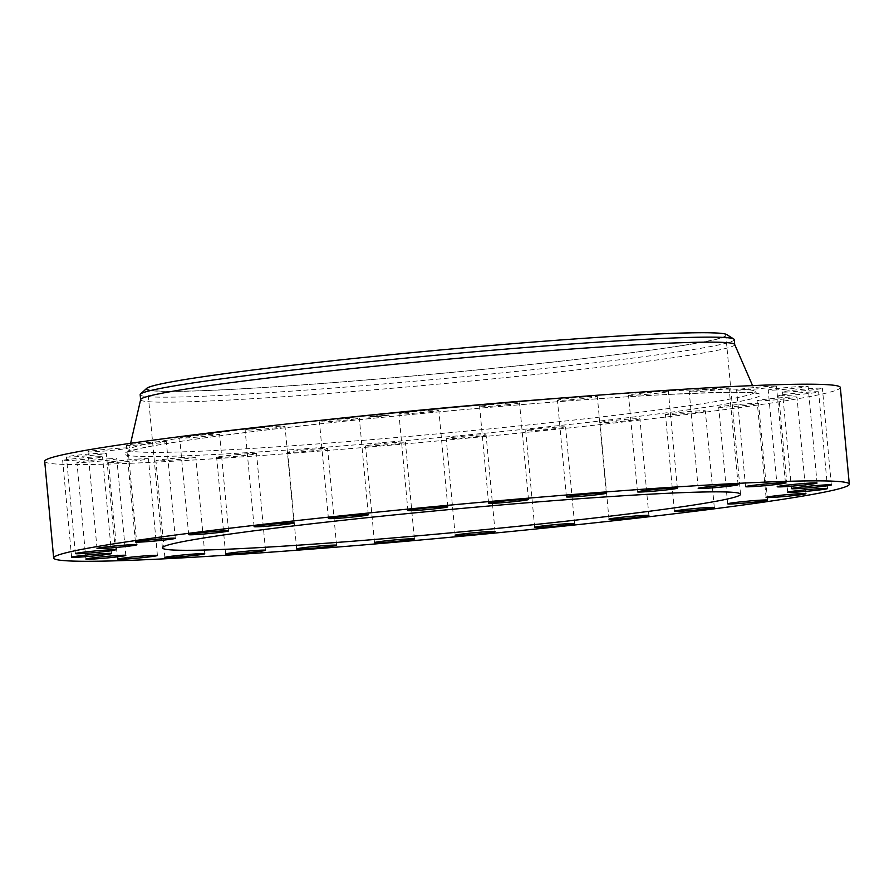 <?xml version="1.0" encoding="UTF-8"?>
<svg xmlns="http://www.w3.org/2000/svg" width="894" height="894" viewBox="0 0 894 894"><rect width="100%" height="100%" fill="white"/><g stroke="black" fill="none" stroke-linecap="round" stroke-linejoin="round"><path stroke-width="0.67" stroke-dasharray="4.47 3.35" d="M353.555 419.219A20.026 0.805 174.7 0 0 359.332 418.113A20.026 0.805 174.7 0 0 346.95 418.515A20.026 0.805 174.7 0 0 325.226 420.705A20.026 0.805 174.7 0 0 319.449 421.812A20.026 0.805 174.7 0 0 331.83 421.409A20.026 0.805 174.7 0 0 353.555 419.219M44.7 461.304A399.529 16.036 174.7 0 0 162.496 461.773A399.529 16.036 174.7 0 0 596.276 425.008A399.529 16.036 174.7 0 0 840.338 387.493M233.256 389.236A290.315 11.656 174.7 0 0 548.469 362.517A290.315 11.656 174.7 0 0 725.816 335.261A290.315 11.656 174.7 0 0 640.216 334.915A290.315 11.656 174.7 0 0 325.003 361.634A290.315 11.656 174.7 0 0 147.655 388.89A290.315 11.656 174.7 0 0 233.256 389.236M146.672 388.365A291.656 11.7 174.7 0 0 232.328 389.359A291.656 11.7 174.7 0 0 555.956 361.746A291.656 11.7 174.7 0 0 726.688 334.557M140.168 394.712A298.317 11.968 174.7 0 0 228.126 395.059A298.317 11.968 174.7 0 0 552.011 367.613A298.317 11.968 174.7 0 0 734.242 339.597M140.649 399.562A298.317 11.968 174.7 0 0 140.637 399.719A298.317 11.968 174.7 0 0 228.596 400.065A298.317 11.968 174.7 0 0 552.481 372.619A298.317 11.968 174.7 0 0 734.712 344.615A298.317 11.968 174.7 0 0 734.667 344.458M603.025 421.823A20.026 0.805 174.7 0 0 600.019 422.527A20.026 0.805 174.7 0 0 614.524 421.957A20.026 0.805 174.7 0 0 636.897 419.532A20.026 0.805 174.7 0 0 639.914 418.828A20.026 0.805 174.7 0 0 625.409 419.398A20.026 0.805 174.7 0 0 603.025 421.823M218.494 434.618A20.026 0.805 174.7 0 0 219.589 434.249A20.026 0.805 174.7 0 0 202.893 435.009A20.026 0.805 174.7 0 0 180.789 437.591A20.026 0.805 174.7 0 0 179.694 437.948A20.026 0.805 174.7 0 0 196.378 437.2A20.026 0.805 174.7 0 0 218.494 434.618M666.533 414.179A20.026 0.805 174.7 0 0 665.449 414.548A20.026 0.805 174.7 0 0 682.133 413.799A20.026 0.805 174.7 0 0 704.249 411.218A20.026 0.805 174.7 0 0 705.332 410.849A20.026 0.805 174.7 0 0 688.648 411.598A20.026 0.805 174.7 0 0 666.533 414.179M166.217 441.748A20.026 0.805 174.7 0 0 166.34 441.647A20.026 0.805 174.7 0 0 147.432 442.586A20.026 0.805 174.7 0 0 126.568 445.246A20.026 0.805 174.7 0 0 126.445 445.346A20.026 0.805 174.7 0 0 145.353 444.396A20.026 0.805 174.7 0 0 166.217 441.748M718.81 407.061A20.026 0.805 174.7 0 0 718.698 407.161A20.026 0.805 174.7 0 0 737.606 406.211A20.026 0.805 174.7 0 0 758.47 403.563A20.026 0.805 174.7 0 0 758.581 403.462A20.026 0.805 174.7 0 0 739.673 404.412A20.026 0.805 174.7 0 0 718.81 407.061M127.797 447.995A20.026 0.805 174.7 0 0 106.788 449.235A20.026 0.805 174.7 0 0 88.048 451.772A20.026 0.805 174.7 0 0 88.182 451.85A20.026 0.805 174.7 0 0 109.191 450.621A20.026 0.805 174.7 0 0 127.931 448.073A20.026 0.805 174.7 0 0 127.797 447.995M757.229 400.803A20.026 0.805 174.7 0 0 778.238 399.573A20.026 0.805 174.7 0 0 796.979 397.025A20.026 0.805 174.7 0 0 796.845 396.947A20.026 0.805 174.7 0 0 775.836 398.188A20.026 0.805 174.7 0 0 757.095 400.724A20.026 0.805 174.7 0 0 757.229 400.803M105.157 453.068A20.026 0.805 174.7 0 0 82.941 454.599A20.026 0.805 174.7 0 0 66.424 456.923A20.026 0.805 174.7 0 0 67.575 457.091A20.026 0.805 174.7 0 0 89.791 455.56A20.026 0.805 174.7 0 0 106.308 453.224A20.026 0.805 174.7 0 0 105.157 453.068M779.87 395.74A20.026 0.805 174.7 0 0 802.086 394.209A20.026 0.805 174.7 0 0 818.613 391.874A20.026 0.805 174.7 0 0 817.462 391.717A20.026 0.805 174.7 0 0 795.247 393.248A20.026 0.805 174.7 0 0 778.719 395.573A20.026 0.805 174.7 0 0 779.87 395.74M99.435 456.7A20.026 0.805 174.7 0 0 76.996 458.432A20.026 0.805 174.7 0 0 62.658 460.544A20.026 0.805 174.7 0 0 65.765 460.689A20.026 0.805 174.7 0 0 88.204 458.946A20.026 0.805 174.7 0 0 102.542 456.845A20.026 0.805 174.7 0 0 99.435 456.7M785.591 392.108A20.026 0.805 174.7 0 0 808.031 390.365A20.026 0.805 174.7 0 0 822.379 388.264A20.026 0.805 174.7 0 0 819.273 388.119A20.026 0.805 174.7 0 0 796.833 389.851A20.026 0.805 174.7 0 0 782.485 391.963A20.026 0.805 174.7 0 0 785.591 392.108M110.923 458.711A20.026 0.805 174.7 0 0 89.176 460.555A20.026 0.805 174.7 0 0 76.94 462.433A20.026 0.805 174.7 0 0 82.84 462.455A20.026 0.805 174.7 0 0 104.587 460.622A20.026 0.805 174.7 0 0 116.823 458.734A20.026 0.805 174.7 0 0 110.923 458.711M774.115 390.086A20.026 0.805 174.7 0 0 795.861 388.242A20.026 0.805 174.7 0 0 808.098 386.364A20.026 0.805 174.7 0 0 802.186 386.342A20.026 0.805 174.7 0 0 780.44 388.186A20.026 0.805 174.7 0 0 768.203 390.063A20.026 0.805 174.7 0 0 774.115 390.086M139.028 459.002A20.026 0.805 174.7 0 0 118.779 460.857A20.026 0.805 174.7 0 0 108.554 462.522A20.026 0.805 174.7 0 0 117.963 462.332A20.026 0.805 174.7 0 0 138.212 460.477A20.026 0.805 174.7 0 0 148.438 458.812A20.026 0.805 174.7 0 0 139.028 459.002M745.998 389.795A20.026 0.805 174.7 0 0 766.259 387.94A20.026 0.805 174.7 0 0 776.484 386.286A20.026 0.805 174.7 0 0 767.074 386.476A20.026 0.805 174.7 0 0 746.814 388.331A20.026 0.805 174.7 0 0 736.589 389.985A20.026 0.805 174.7 0 0 745.998 389.795M182.354 457.56A20.026 0.805 174.7 0 0 155.914 460.779A20.026 0.805 174.7 0 0 169.357 460.298A20.026 0.805 174.7 0 0 195.797 457.08A20.026 0.805 174.7 0 0 182.354 457.56M702.673 391.237A20.026 0.805 174.7 0 0 729.124 388.018A20.026 0.805 174.7 0 0 715.681 388.51A20.026 0.805 174.7 0 0 689.229 391.728A20.026 0.805 174.7 0 0 702.673 391.237M238.732 454.454A20.026 0.805 174.7 0 0 216.639 457.315A20.026 0.805 174.7 0 0 234.44 456.465A20.026 0.805 174.7 0 0 256.533 453.604A20.026 0.805 174.7 0 0 238.732 454.454M646.306 394.343A20.026 0.805 174.7 0 0 668.388 391.494A20.026 0.805 174.7 0 0 650.586 392.343A20.026 0.805 174.7 0 0 628.504 395.193A20.026 0.805 174.7 0 0 646.306 394.343M305.323 449.85A20.026 0.805 174.7 0 0 287.7 452.286A20.026 0.805 174.7 0 0 309.972 451.023A20.026 0.805 174.7 0 0 327.584 448.587A20.026 0.805 174.7 0 0 305.323 449.85M579.714 398.959A20.026 0.805 174.7 0 0 597.337 396.523A20.026 0.805 174.7 0 0 575.066 397.785A20.026 0.805 174.7 0 0 557.443 400.221A20.026 0.805 174.7 0 0 579.714 398.959M378.788 443.96A20.026 0.805 174.7 0 0 365.523 445.95A20.026 0.805 174.7 0 0 392.142 444.24A20.026 0.805 174.7 0 0 405.407 442.251A20.026 0.805 174.7 0 0 378.788 443.96M506.239 404.848A20.026 0.805 174.7 0 0 519.515 402.848A20.026 0.805 174.7 0 0 492.896 404.557A20.026 0.805 174.7 0 0 479.62 406.546A20.026 0.805 174.7 0 0 506.239 404.848M455.459 437.088A20.026 0.805 174.7 0 0 446.207 438.63A20.026 0.805 174.7 0 0 456.566 438.373A20.026 0.805 174.7 0 0 476.837 436.473A20.026 0.805 174.7 0 0 486.09 434.931A20.026 0.805 174.7 0 0 475.72 435.188A20.026 0.805 174.7 0 0 455.459 437.088M429.578 411.709A20.026 0.805 174.7 0 0 438.831 410.167A20.026 0.805 174.7 0 0 428.461 410.424A20.026 0.805 174.7 0 0 408.2 412.335A20.026 0.805 174.7 0 0 398.947 413.877A20.026 0.805 174.7 0 0 409.307 413.62A20.026 0.805 174.7 0 0 429.578 411.709M531.472 429.589A20.026 0.805 174.7 0 0 525.694 430.696A20.026 0.805 174.7 0 0 538.087 430.282A20.026 0.805 174.7 0 0 559.812 428.092A20.026 0.805 174.7 0 0 565.589 426.986A20.026 0.805 174.7 0 0 553.196 427.388A20.026 0.805 174.7 0 0 531.472 429.589M282.001 426.986A20.026 0.805 174.7 0 0 285.007 426.27A20.026 0.805 174.7 0 0 270.513 426.84A20.026 0.805 174.7 0 0 248.13 429.265A20.026 0.805 174.7 0 0 245.124 429.98A20.026 0.805 174.7 0 0 259.629 429.411A20.026 0.805 174.7 0 0 282.001 426.986M368.294 416.984L389.348 414.95L368.294 416.984M389.214 415.218L368.16 417.241L389.214 415.218M370.541 417.073L387.124 415.486L370.541 417.073M379.816 416.537L381.09 416.425L379.816 416.537M387.471 415.386L388.745 415.263L387.471 415.386M385.917 415.822L387.169 415.375L385.884 415.498M376.463 416.101L377.737 415.978L376.463 416.101M383.548 415.509L384.8 415.062L383.515 415.185M370.071 417.129L368.786 417.252L370.049 416.816M373.983 417.006L372.686 416.816L373.971 416.693M371.613 416.693L370.306 416.503L371.591 416.38M386.968 415.118L370.384 416.716L386.968 415.118M379.324 416.302L373.826 416.559L379.291 416.336M374.497 416.459L375.994 416.325L374.776 416.749M378.162 416.403L374.575 416.548L378.296 416.068M379.726 415.967L384.487 415.811L379.749 416.291M384.755 415.453L384.096 415.833M381.984 415.609L378.62 416.146L382.017 415.922M384.118 415.811L384.789 415.777M381.045 416.101L379.771 416.224L381.09 416.425M388.7 414.939L387.426 415.062L388.745 415.263M377.693 415.654L376.419 415.777L377.737 415.978M314.833 420.973A314.364 12.617 174.7 0 0 129.172 449.626A314.364 12.617 174.7 0 0 221.846 450.163A314.364 12.617 174.7 0 0 565.064 421.029A314.364 12.617 174.7 0 0 755.162 391.55A314.364 12.617 174.7 0 0 662.51 391.348A314.364 12.617 174.7 0 0 567.388 397.551M666.399 394.522A319.426 12.818 174.7 0 0 216.583 436.261A319.426 12.818 174.7 0 0 218.639 454.286A319.426 12.818 174.7 0 0 668.444 412.536A319.426 12.818 174.7 0 0 666.399 394.522M368.306 514.788L359.332 418.113M328.411 518.486L319.449 421.812M740.567 494.259L725.816 335.261M130.625 443.29L129.172 449.626L127.697 452.018L139.229 448.654C153.042 445.581 175.783 441.859 207.475 437.501C321.449 421.588 545.474 400.601 666.186 394.545C725.626 391.952 755.922 391.65 757.039 393.639L755.162 391.55L752.569 385.593M162.406 547.888L147.655 388.89M608.993 519.202L600.019 422.527M648.876 515.503L639.914 418.828M228.551 530.924L219.589 434.249M188.668 534.623L179.694 437.948M674.411 511.223L665.449 414.548M714.306 507.524L705.332 410.849M175.302 538.311L166.34 441.647M135.419 542.01L126.445 445.346M727.66 503.836L718.698 407.161M767.555 500.126L758.581 403.462M97.021 548.447L88.048 451.772M136.905 544.748L127.931 448.073M805.952 493.7L796.979 397.025M766.069 497.399L757.095 400.724M75.387 553.598L66.424 456.923M115.281 549.899L106.308 453.224M827.576 488.549L818.613 391.874M787.692 492.248L778.719 395.573M71.621 557.208L62.658 460.544M111.515 553.509L102.542 456.845M831.342 484.928L822.379 388.264M791.458 488.627L782.485 391.963M85.902 559.108L76.94 462.433M125.797 555.409L116.823 458.734M817.06 483.039L808.098 386.364M777.177 486.738L768.203 390.063M117.516 559.186L108.554 462.522M157.411 555.487L148.438 458.812M785.446 482.961L776.484 386.286M745.562 486.66L736.589 389.985M164.876 557.454L155.914 460.779M204.771 553.755L195.797 457.08M738.086 484.693L729.124 388.018M698.203 488.392L689.229 391.728M225.612 553.978L216.639 457.315M265.496 550.279L256.533 453.604M677.361 488.169L668.388 391.494M637.467 491.868L628.504 395.193M296.663 548.95L287.7 452.286M336.557 545.251L327.584 448.587M606.3 493.186L597.337 396.523M566.416 496.885L557.443 400.221M374.485 542.624L365.523 445.95M414.38 538.926L405.407 442.251M528.477 499.522L519.515 402.848M488.593 503.221L479.62 406.546M455.169 535.305L446.207 438.63M495.052 531.606L486.09 434.931M447.793 506.842L438.831 410.167M407.91 510.541L398.947 413.877M534.668 527.359L525.694 430.696M574.551 523.66L565.589 426.986M293.981 522.945L285.007 426.27M254.086 526.644L245.124 429.98"/><path stroke-width="1.34" d="M362.528 515.894A20.026 0.805 174.7 0 0 368.306 514.788A20.026 0.805 174.7 0 0 355.913 515.19A20.026 0.805 174.7 0 0 334.188 517.38A20.026 0.805 174.7 0 0 328.411 518.486A20.026 0.805 174.7 0 0 340.804 518.084A20.026 0.805 174.7 0 0 362.528 515.894M171.469 558.448A399.529 16.036 174.7 0 0 605.238 521.683A399.529 16.036 174.7 0 0 849.3 484.168A399.529 16.036 174.7 0 0 731.504 483.699A399.529 16.036 174.7 0 0 297.724 520.464A399.529 16.036 174.7 0 0 53.662 557.979A399.529 16.036 174.7 0 0 171.469 558.448M654.967 493.913A290.315 11.656 174.7 0 0 339.754 520.632A290.315 11.656 174.7 0 0 162.406 547.888A290.315 11.656 174.7 0 0 248.007 548.234A290.315 11.656 174.7 0 0 563.22 521.515A290.315 11.656 174.7 0 0 740.567 494.259A290.315 11.656 174.7 0 0 654.967 493.913M290.975 523.649A20.026 0.805 174.7 0 0 293.981 522.945A20.026 0.805 174.7 0 0 279.476 523.515A20.026 0.805 174.7 0 0 257.103 525.94A20.026 0.805 174.7 0 0 254.086 526.644A20.026 0.805 174.7 0 0 268.591 526.074A20.026 0.805 174.7 0 0 290.975 523.649M227.467 531.293A20.026 0.805 174.7 0 0 228.551 530.924A20.026 0.805 174.7 0 0 211.867 531.673A20.026 0.805 174.7 0 0 189.751 534.254A20.026 0.805 174.7 0 0 188.668 534.623A20.026 0.805 174.7 0 0 205.352 533.874A20.026 0.805 174.7 0 0 227.467 531.293M175.19 538.411A20.026 0.805 174.7 0 0 175.302 538.311A20.026 0.805 174.7 0 0 156.394 539.261A20.026 0.805 174.7 0 0 135.53 541.909A20.026 0.805 174.7 0 0 135.419 542.01A20.026 0.805 174.7 0 0 154.327 541.06A20.026 0.805 174.7 0 0 175.19 538.411M136.771 544.669A20.026 0.805 174.7 0 0 115.762 545.899A20.026 0.805 174.7 0 0 97.021 548.447A20.026 0.805 174.7 0 0 97.155 548.525A20.026 0.805 174.7 0 0 118.164 547.296A20.026 0.805 174.7 0 0 136.905 544.748A20.026 0.805 174.7 0 0 136.771 544.669M114.13 549.743A20.026 0.805 174.7 0 0 91.914 551.274A20.026 0.805 174.7 0 0 75.387 553.598A20.026 0.805 174.7 0 0 76.538 553.755A20.026 0.805 174.7 0 0 98.753 552.224A20.026 0.805 174.7 0 0 115.281 549.899A20.026 0.805 174.7 0 0 114.13 549.743M108.409 553.375A20.026 0.805 174.7 0 0 85.969 555.107A20.026 0.805 174.7 0 0 71.621 557.208A20.026 0.805 174.7 0 0 74.727 557.353A20.026 0.805 174.7 0 0 97.167 555.621A20.026 0.805 174.7 0 0 111.515 553.509A20.026 0.805 174.7 0 0 108.409 553.375M119.885 555.386A20.026 0.805 174.7 0 0 98.139 557.23A20.026 0.805 174.7 0 0 85.902 559.108A20.026 0.805 174.7 0 0 91.814 559.13A20.026 0.805 174.7 0 0 113.56 557.286A20.026 0.805 174.7 0 0 125.797 555.409A20.026 0.805 174.7 0 0 119.885 555.386M148.002 555.677A20.026 0.805 174.7 0 0 127.741 557.532A20.026 0.805 174.7 0 0 117.516 559.186A20.026 0.805 174.7 0 0 126.926 558.996A20.026 0.805 174.7 0 0 147.186 557.141A20.026 0.805 174.7 0 0 157.411 555.487A20.026 0.805 174.7 0 0 148.002 555.677M191.327 554.235A20.026 0.805 174.7 0 0 164.876 557.454A20.026 0.805 174.7 0 0 178.319 556.962A20.026 0.805 174.7 0 0 204.771 553.755A20.026 0.805 174.7 0 0 191.327 554.235M247.694 551.129A20.026 0.805 174.7 0 0 225.612 553.978A20.026 0.805 174.7 0 0 243.414 553.129A20.026 0.805 174.7 0 0 265.496 550.279A20.026 0.805 174.7 0 0 247.694 551.129M314.286 546.513A20.026 0.805 174.7 0 0 296.663 548.95A20.026 0.805 174.7 0 0 318.934 547.687A20.026 0.805 174.7 0 0 336.557 545.251A20.026 0.805 174.7 0 0 314.286 546.513M387.761 540.624A20.026 0.805 174.7 0 0 374.485 542.624A20.026 0.805 174.7 0 0 401.104 540.915A20.026 0.805 174.7 0 0 414.38 538.926A20.026 0.805 174.7 0 0 387.761 540.624M464.422 533.763A20.026 0.805 174.7 0 0 455.169 535.305A20.026 0.805 174.7 0 0 465.539 535.048A20.026 0.805 174.7 0 0 485.8 533.148A20.026 0.805 174.7 0 0 495.052 531.606A20.026 0.805 174.7 0 0 484.693 531.852A20.026 0.805 174.7 0 0 464.422 533.763M540.445 526.253A20.026 0.805 174.7 0 0 534.668 527.359A20.026 0.805 174.7 0 0 547.05 526.957A20.026 0.805 174.7 0 0 568.774 524.767A20.026 0.805 174.7 0 0 574.551 523.66A20.026 0.805 174.7 0 0 562.17 524.063A20.026 0.805 174.7 0 0 540.445 526.253M611.999 518.486A20.026 0.805 174.7 0 0 608.993 519.202A20.026 0.805 174.7 0 0 623.487 518.632A20.026 0.805 174.7 0 0 645.87 516.207A20.026 0.805 174.7 0 0 648.876 515.503A20.026 0.805 174.7 0 0 634.371 516.073A20.026 0.805 174.7 0 0 611.999 518.486M675.506 510.854A20.026 0.805 174.7 0 0 674.411 511.223A20.026 0.805 174.7 0 0 691.107 510.474A20.026 0.805 174.7 0 0 713.211 507.893A20.026 0.805 174.7 0 0 714.306 507.524A20.026 0.805 174.7 0 0 697.622 508.273A20.026 0.805 174.7 0 0 675.506 510.854M727.783 503.735A20.026 0.805 174.7 0 0 727.66 503.836A20.026 0.805 174.7 0 0 746.568 502.886A20.026 0.805 174.7 0 0 767.432 500.227A20.026 0.805 174.7 0 0 767.555 500.126A20.026 0.805 174.7 0 0 748.647 501.076A20.026 0.805 174.7 0 0 727.783 503.735M766.203 497.477A20.026 0.805 174.7 0 0 787.212 496.248A20.026 0.805 174.7 0 0 805.952 493.7A20.026 0.805 174.7 0 0 805.818 493.622A20.026 0.805 174.7 0 0 784.809 494.851A20.026 0.805 174.7 0 0 766.069 497.399A20.026 0.805 174.7 0 0 766.203 497.477M788.843 492.404A20.026 0.805 174.7 0 0 811.059 490.873A20.026 0.805 174.7 0 0 827.576 488.549A20.026 0.805 174.7 0 0 826.425 488.381A20.026 0.805 174.7 0 0 804.209 489.923A20.026 0.805 174.7 0 0 787.692 492.248A20.026 0.805 174.7 0 0 788.843 492.404M794.565 488.772A20.026 0.805 174.7 0 0 817.004 487.04A20.026 0.805 174.7 0 0 831.342 484.928A20.026 0.805 174.7 0 0 828.235 484.794A20.026 0.805 174.7 0 0 805.796 486.526A20.026 0.805 174.7 0 0 791.458 488.627A20.026 0.805 174.7 0 0 794.565 488.772M783.077 486.761A20.026 0.805 174.7 0 0 804.823 484.917A20.026 0.805 174.7 0 0 817.06 483.039A20.026 0.805 174.7 0 0 811.16 483.017A20.026 0.805 174.7 0 0 789.413 484.861A20.026 0.805 174.7 0 0 777.177 486.738A20.026 0.805 174.7 0 0 783.077 486.761M754.972 486.47A20.026 0.805 174.7 0 0 775.221 484.615A20.026 0.805 174.7 0 0 785.446 482.961A20.026 0.805 174.7 0 0 776.037 483.14A20.026 0.805 174.7 0 0 755.788 485.006A20.026 0.805 174.7 0 0 745.562 486.66A20.026 0.805 174.7 0 0 754.972 486.47M711.646 487.912A20.026 0.805 174.7 0 0 738.086 484.693A20.026 0.805 174.7 0 0 724.643 485.174A20.026 0.805 174.7 0 0 698.203 488.392A20.026 0.805 174.7 0 0 711.646 487.912M655.268 491.018A20.026 0.805 174.7 0 0 677.361 488.169A20.026 0.805 174.7 0 0 659.56 489.018A20.026 0.805 174.7 0 0 637.467 491.868A20.026 0.805 174.7 0 0 655.268 491.018M588.677 495.622A20.026 0.805 174.7 0 0 606.3 493.186A20.026 0.805 174.7 0 0 584.028 494.449A20.026 0.805 174.7 0 0 566.416 496.885A20.026 0.805 174.7 0 0 588.677 495.622M515.212 501.512A20.026 0.805 174.7 0 0 528.477 499.522A20.026 0.805 174.7 0 0 501.858 501.232A20.026 0.805 174.7 0 0 488.593 503.221A20.026 0.805 174.7 0 0 515.212 501.512M438.541 508.384A20.026 0.805 174.7 0 0 447.793 506.842A20.026 0.805 174.7 0 0 437.434 507.099A20.026 0.805 174.7 0 0 417.163 508.999A20.026 0.805 174.7 0 0 407.91 510.541A20.026 0.805 174.7 0 0 418.28 510.284A20.026 0.805 174.7 0 0 438.541 508.384M849.3 484.168L840.338 387.493A399.529 16.036 174.7 0 0 722.531 387.035A399.529 16.036 174.7 0 0 288.762 423.79A399.529 16.036 174.7 0 0 44.7 461.304L53.662 557.979M734.712 344.615L734.242 339.597A298.317 11.968 174.7 0 0 733.773 339.016L726.688 334.557A291.656 11.7 174.7 0 0 641.143 334.792A291.656 11.7 174.7 0 0 331.54 360.863A291.656 11.7 174.7 0 0 146.672 388.365L140.514 394.053A298.317 11.968 174.7 0 0 140.168 394.712L140.637 399.719M733.773 339.016A298.317 11.968 174.7 0 0 646.284 339.251A298.317 11.968 174.7 0 0 329.607 365.914A298.317 11.968 174.7 0 0 140.514 394.053M752.569 385.593L734.667 344.458A298.317 11.968 174.7 0 0 646.753 344.257A298.317 11.968 174.7 0 0 324.678 371.513A298.317 11.968 174.7 0 0 140.649 399.562L130.625 443.29M567.388 397.551A314.364 12.617 174.7 0 0 314.833 420.973"/></g></svg>
